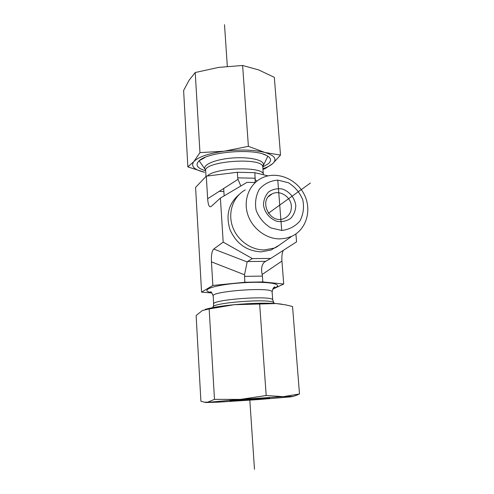<?xml version="1.0" encoding="UTF-8"?>
<svg xmlns="http://www.w3.org/2000/svg" width="494" height="494" viewBox="0 0 494 494"><rect width="100%" height="100%" fill="white"/><g stroke="black" fill="none" stroke-linecap="round" stroke-linejoin="round"><path stroke-width="0.74" d="M291.367 206.091C291.571 211.864 289.225 215.958 284.328 218.373C270.193 225.165 257.726 200.163 272.077 193.889C279.826 189.684 290.929 196.748 291.367 206.091M295.77 205.282C294.659 197.674 289.262 191.252 282.037 188.955C277.091 188.27 272.626 189.264 268.637 191.931C265.358 195.476 263.635 199.811 263.481 204.93C264.549 212.648 270.057 219.182 277.4 221.436C282.395 222.065 286.866 221.009 290.812 218.268C294.016 214.674 295.671 210.351 295.77 205.282M281.716 230.451L270.854 227.907C264.092 223.745 259.196 217.94 256.182 210.506C254.731 202.731 255.799 195.612 259.393 189.14C264.296 183.756 270.422 180.736 277.77 180.082L288.428 182.755C295.011 186.886 299.796 192.574 302.779 199.823C304.285 207.424 303.335 214.47 299.926 220.966C295.177 226.462 289.107 229.624 281.716 230.451L277.77 180.082M279.882 238.898L286.045 238.225L291.812 236.28C306.527 229.525 312.134 209.888 304.218 194.445C296.524 178.896 277.109 170.961 262.499 177.698C249.983 183.305 243.276 198.712 247.389 213.266C251.409 227.839 265.636 239.003 279.882 238.898M284.155 241.683L276.232 247.272L274.306 248.087L264.284 249.933C250.409 250.081 236.533 239.615 232.205 225.597C227.802 211.593 233.551 196.291 245.302 189.887M295.912 233.921L296.561 241.856L270.768 258.418L252.36 258.597L223.189 242.109L220.398 198.075L246.994 182.36L255.25 182.521M279.215 245.166L271.045 250.026L261.116 251.86C246.66 251.032 236.299 243.659 230.031 229.741C225.554 215.273 228.605 203.516 239.189 194.463M268.038 175.858L254.892 172.684L237.342 172.27L206.288 176.142L195.581 187.417L201.577 292.127L212.865 285.452L244.833 282.265L262.82 281.926L283.723 284.044L272.62 289.218M223.189 242.109L213.741 249.038C211.926 250.841 211.154 255.108 211.444 261.851L212.865 285.452M220.398 198.075L211.148 206.504C209.314 207.696 208.147 205.115 207.647 198.749L206.288 176.142M211.982 292.979L201.577 292.127M211.444 261.851L244.524 274.788L244.833 282.265M244.431 276.381L262.4 276.084L262.82 281.926M283.284 250.378C282.074 252.922 281.623 256.491 281.938 261.079L283.723 284.044M262.4 276.084L262.153 274.503C261.005 269.002 261.666 264.945 264.129 262.339L265.605 261.351L247.469 261.548L247.148 261.944L213.741 249.038M240.806 186.016L238.015 179.334L207.647 198.749M255.207 182.521L254.892 172.684M255.293 178.229L237.719 177.852L238.015 179.334M237.719 177.852L237.342 172.27M244.524 274.788L247.148 261.944M252.36 258.597L247.469 261.548M270.768 258.418L265.605 261.351M205.64 170.776C197.05 168.213 194.914 164.854 199.243 160.698C208.141 151.831 253.515 148.169 266.285 155.32C271.101 157.802 271.836 160.569 268.495 163.625L262.802 166.972M280.512 155.091L272.595 163.736C277.387 159.241 274.825 155.487 264.92 152.485L280.512 155.091L274.331 77.336L258.677 69.913L242.622 65.486L218.694 67.382L195.235 72.525L189.183 80.133L183.614 90.47L187.862 166.886L193.846 161.606C190.585 166.212 194.161 169.769 204.572 172.276L187.862 166.886M262.913 168.732C267.242 167.219 270.471 165.552 272.595 163.736L264.821 168.806L262.956 169.281M193.846 161.606L199.953 152.627L224.153 151.207C208.425 153.467 198.322 156.931 193.846 161.606M224.153 151.207L248.396 146.323L264.92 152.485C253.867 149.75 240.275 149.324 224.153 151.207M199.953 152.627L195.235 72.525M248.396 146.323L242.622 65.486M245.567 399.442L229.846 400.887C230.581 401.264 271.391 398.386 269.718 398.078L245.567 399.442M290.608 396.867L293.325 396.361L283.358 396.639L240.312 399.393L206.054 402.511L218.317 402.153L258.356 399.572L290.608 396.867M205.01 309.479C211.037 307.614 220.75 306.027 234.15 304.705L209.16 308.929L202.367 310.516L196.13 315.518L200.897 401.233L204.158 402.135L207.61 402.196L214.482 399.356L240.312 399.393L266.192 395.533L283.358 396.639L299.5 393.971L293.343 396.361M299.5 393.971L292.547 306.527L286.174 304.965L276.325 303.551L281.87 304.181M276.325 303.551L234.15 304.705C250.946 303.205 265 302.816 276.325 303.551M209.16 308.929L214.482 399.356M259.665 304.162L266.192 395.533M224.517 24.7L227.32 66.332M249.754 399.146L254.478 469.3M249.773 399.485L238.491 400.856M310.386 183.052L268.366 213.278M263.388 174.734L263.333 174.37C263.314 166.157 214.89 167.472 207.387 176.006M219.237 191.339L223.875 191.573M262.82 167.46L262.771 166.787C262.203 156.542 201.379 161.421 205.708 171.338L206.01 176.432M262.851 166.027L263.333 164.971C264.778 160.161 249.538 156.586 232.069 158.031C214.581 159.389 201.651 165.212 205.269 169.609L205.646 170.609M213.674 303.909L213.21 296.233C209.055 291.349 271.935 286.637 272.108 291.831L272.138 292.17M211.574 292.553C198.106 290.386 214.884 284.606 242.06 282.815C269.224 280.938 286.304 284.421 273.114 288.391M213.278 306.644L213.698 304.298C209.549 299.753 272.565 295.048 272.713 299.907L272.737 300.216M213.007 307.206C210.592 302.754 271.861 298.185 273.645 302.705L273.738 302.834M281.938 261.079L262.153 274.503M256.861 181.137L255.275 179.693M265.525 261.351L264.926 261.746M268.52 196.637L272.077 193.889M291.812 236.28L276.232 247.272M274.306 248.087L271.045 250.026M267.81 156.16L262.771 166.787L263.358 174.728M205.103 169.374L199.15 160.778M223.677 188.498L224.146 195.859M213.186 295.832C211.611 292.423 210.747 291.127 210.586 291.948L211.012 292.127M274.127 303.409L272.713 299.907L272.108 291.831C273.268 287.885 274.189 286.316 274.868 287.131L273.398 288.039M264.129 262.339L265.766 261.258M204.991 157.53L199.243 160.698M262.759 153.974L266.285 155.32M206.054 402.511L204.158 402.135M293.325 396.361L297.863 394.755"/></g></svg>
